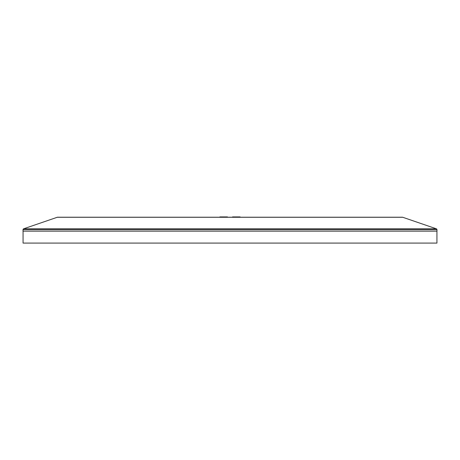 <?xml version="1.0" encoding="UTF-8"?>
<svg xmlns="http://www.w3.org/2000/svg" width="460" height="460" viewBox="0 0 460 460"><rect width="100%" height="100%" fill="white"/><g stroke="black" fill="none" stroke-linecap="round" stroke-linejoin="round"><path stroke-width="0.69" d="M23.696 228.781L436.304 228.781L402.753 217.275A0.954 0.954 0 0 0 402.442 217.223L57.557 217.223A0.954 0.954 0 0 0 57.247 217.275L23.696 228.781A0.954 0.954 0 0 0 23.052 229.649L23 231.156L437 231.156L436.948 229.649L23.052 229.649M436.304 228.781A0.954 0.954 0 0 1 436.948 229.649M240.126 217.223L240.126 216.907L232.547 216.907L232.547 217.223M227.453 217.223L227.453 216.907L219.874 216.907L219.874 217.223L219.874 216.907M23.069 231.156L23.069 243.093L436.931 243.093L436.931 231.156M402.753 217.275L57.247 217.275"/></g></svg>
